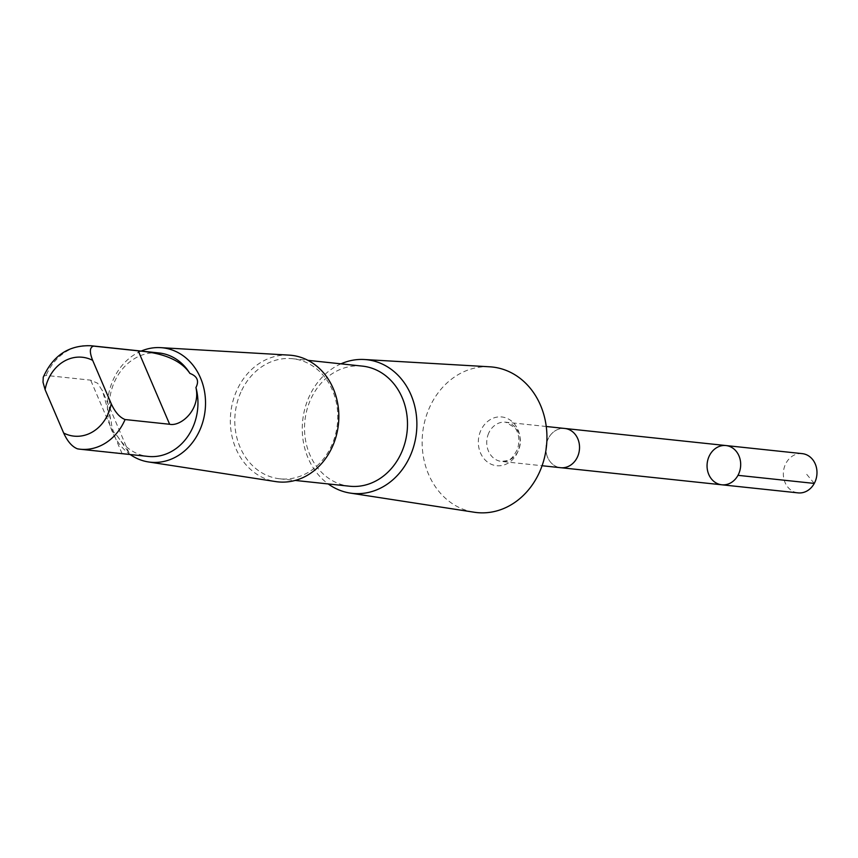 <?xml version="1.0" encoding="UTF-8"?>
<svg xmlns="http://www.w3.org/2000/svg" width="858" height="858" viewBox="0 0 858 858"><rect width="100%" height="100%" fill="white"/><g stroke="black" fill="none" stroke-linecap="round" stroke-linejoin="round"><path stroke-width="0.64" stroke-dasharray="4.29 3.22" d="M802.241 453.635A19.734 16.785 -83.9 0 0 785.327 464.575A19.734 16.785 -83.9 0 0 798.079 492.878M159.095 352.97A52.016 44.262 -83.9 0 0 114.489 381.81A52.016 44.262 -83.9 0 0 111.272 421.857C111.787 428.893 113.803 433.601 117.321 435.993A52.016 44.262 -83.9 0 0 148.123 456.424M43.243 377.22L43.973 376.083L46.096 375.429L90.658 380.158L97.662 383.258L102.531 391.012L111.272 421.857M565.379 428.528L564.789 428.474A19.734 16.785 -83.9 0 0 547.876 439.393A19.723 16.774 -83.9 0 0 560.639 467.685A19.723 16.774 -83.9 0 0 577.541 456.756A19.723 16.774 -83.9 0 0 564.789 428.474A19.723 16.774 -83.9 0 0 547.887 439.403A19.734 16.785 -83.9 0 0 560.639 467.707M721.793 484.791A19.723 16.785 96.1 0 1 709.04 456.488A19.723 16.785 96.1 0 1 725.954 445.549M489.757 366.806A73.187 62.269 -83.9 0 0 429.504 407.582A73.187 62.269 -83.9 0 0 474.335 512.247M340.969 363.835A67.214 57.186 -83.9 0 0 309.019 396.954A67.214 57.186 -83.9 0 0 328.228 483.944M362.366 366.109A60.392 51.383 -83.9 0 0 310.585 399.581A60.392 51.383 -83.9 0 0 349.635 486.218M240.862 392.192A60.392 51.383 -83.9 0 0 279.912 478.818A60.392 51.383 -83.9 0 0 337.376 424.184A60.392 51.383 -83.9 0 0 292.653 358.719A60.392 51.383 -83.9 0 0 240.862 392.192M289.114 355.126A63.642 54.14 -83.9 0 0 236.722 390.583A63.642 54.14 -83.9 0 0 275.708 481.585M141.195 351.072A57.518 48.938 -83.9 0 0 113.224 379.686A57.518 48.938 -83.9 0 0 130.223 454.536M117.321 435.993L129.086 453.024L127.649 454L77.52 448.852M814.274 483.419L806.359 473.916M91.077 345.753A52.016 44.262 -83.9 0 0 46.096 375.429M488.717 433.129A19.734 16.785 -83.9 0 0 501.48 461.432A19.734 16.785 -83.9 0 0 520.248 443.575A19.734 16.785 -83.9 0 0 505.641 422.19A19.734 16.785 -83.9 0 0 488.717 433.129M480.791 430.555A24.517 20.86 -83.9 0 0 499.924 465.765A24.517 20.86 -83.9 0 0 516.977 427.713A24.517 20.86 -83.9 0 0 480.791 430.555M122.072 453.571L90.658 380.158M560.639 467.685L561.218 467.749M546.256 426.49L505.641 422.19L514.714 427.563C516.001 428.71 521.256 436.39 517.481 449.281C510.81 461.25 509.877 460.22 501.48 461.432L542.095 465.733M279.912 478.818L295.195 480.437M292.653 358.719L307.936 360.339M129.086 453.024L102.123 390.025"/><path stroke-width="1.29" d="M709.04 456.488A19.723 16.785 96.1 0 1 725.954 445.549A19.723 16.785 96.1 0 1 740.561 466.934A19.723 16.785 96.1 0 1 721.793 484.791A19.723 16.785 96.1 0 1 709.04 456.488M798.079 492.878A19.734 16.785 -83.9 0 0 815.003 481.939A19.734 16.785 -83.9 0 0 802.241 453.635L725.954 445.549A19.723 16.785 96.1 0 1 740.561 466.934A19.723 16.785 96.1 0 1 721.793 484.791L798.079 492.878M189.897 373.412C177.488 354.719 148.884 351.877 138.224 350.847L93.661 346.128C89.65 347.2 89.318 351.952 92.664 360.36L111.218 403.721C115.079 412.172 119.702 417.438 125.075 419.541L169.637 424.27C180.931 426.748 200.858 409.556 195.946 387.537C199.313 380.92 197.297 376.212 189.897 373.412A52.016 44.262 -83.9 0 0 159.095 352.97L91.077 345.753C68.94 344.98 53.003 355.459 43.243 377.22L43.018 382.26L45.099 389.671L63.664 433.033A39.661 33.752 -83.9 0 0 111.218 403.721M542.095 465.733L560.639 467.707A19.734 16.785 -83.9 0 0 577.552 456.767A19.734 16.785 -83.9 0 0 564.8 428.464L546.256 426.49M328.228 483.944A67.214 57.186 -83.9 0 0 350.193 493.082L474.335 512.247A73.187 62.269 -83.9 0 0 546.46 446.353A73.187 62.269 -83.9 0 0 489.757 366.806L364.36 359.513A67.214 57.186 -83.9 0 0 340.969 363.835M350.193 493.082A67.214 57.186 -83.9 0 0 416.441 432.571A67.214 57.186 -83.9 0 0 364.36 359.513M295.195 480.437L349.635 486.218A60.392 51.383 -83.9 0 0 407.1 431.574A60.392 51.383 -83.9 0 0 362.366 366.109L307.936 360.339M130.223 454.536A57.518 48.938 -83.9 0 0 148.455 461.947L275.708 481.585A63.642 54.14 -83.9 0 0 338.427 424.302A63.642 54.14 -83.9 0 0 289.114 355.126L160.575 347.64A57.518 48.938 -83.9 0 0 141.195 351.072M148.455 461.947A57.518 48.938 -83.9 0 0 205.148 410.167A57.518 48.938 -83.9 0 0 160.575 347.64M125.075 419.541A52.016 44.262 -83.9 0 1 80.105 449.217L77.52 448.852A52.016 44.262 -83.9 0 0 80.105 449.217L148.123 456.424A52.016 44.262 -83.9 0 0 195.946 387.537M77.52 448.852C72.158 446.782 67.535 441.505 63.664 433.033M737.977 475.332L814.274 483.419M93.661 346.128A52.016 44.262 -83.9 0 0 91.077 345.753M92.664 360.36A39.661 33.752 -83.9 0 0 48.327 379.247A39.661 33.752 -83.9 0 0 45.099 389.671M169.637 424.27L138.224 350.847M561.218 467.749L721.793 484.791M565.379 428.528L725.954 445.549"/></g></svg>
